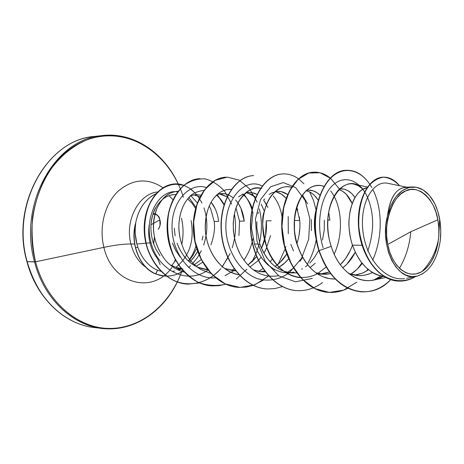 <?xml version="1.0" encoding="UTF-8"?>
<svg xmlns="http://www.w3.org/2000/svg" width="464" height="464" viewBox="0 0 464 464"><rect width="100%" height="100%" fill="white"/><g stroke="black" fill="none" stroke-linecap="round" stroke-linejoin="round"><path stroke-width="0.7" d="M159.999 225.034L159.848 219.913L159.013 217.558L157.789 215.725L156.339 214.617L153.816 213.73M153.543 243.687L154.442 237.075L153.543 243.687M159.848 219.913L150.951 224.709L159.848 219.913C158.758 216.212 157.093 214.351 154.848 214.316L152.981 214.13L154.848 214.316L154.216 213.718M437.859 219.768L410.675 231.791L387.736 244.464C382.777 223.474 393.136 194.822 405.768 190.872C417.925 184.069 434.954 199.271 437.859 219.768L435.986 212.245L433.254 205.419L429.757 199.549L425.616 194.845L420.97 191.51L415.988 189.683L410.855 189.457L405.768 190.872L400.925 193.894L396.529 198.43L392.759 204.311L389.777 211.317L387.713 219.165L386.663 227.54L386.669 236.095L387.736 244.464L389.812 252.312L392.799 259.312L396.581 265.188L400.989 269.712L405.832 272.722L410.918 274.125L416.051 273.893L421.034 272.055L425.674 268.708L429.809 264.004L433.295 258.123L436.015 251.291L437.877 243.762L438.822 235.811L438.816 227.72L437.859 219.768C441.792 240.839 434.211 265.008 421.034 272.055C407.926 279.427 391.987 266.87 387.736 244.464L410.675 231.791L437.859 219.768M155.881 193.784C145.07 199.155 138.272 209.177 135.5 223.851L135.697 223.439C134.74 230.428 135.134 237.278 136.886 243.989L137.814 247.08C140.029 253.205 142.692 257.99 145.8 261.441C149.379 265.541 153.294 268.459 157.54 270.205C153.294 268.459 149.379 265.541 145.8 261.441C142.639 257.897 139.977 253.112 137.814 247.08L135.61 247.788C139.125 260.78 145.87 269.503 155.846 273.951L157.54 270.205L160.846 271.307M183.373 197.264C170.027 153.607 128.099 125.234 88.183 139.357C71.502 146.027 56.666 158.943 45.826 176.726C39.411 189.341 34.986 202.994 32.55 217.686C31.372 232.632 32.37 247.335 35.531 261.812L27.161 261.65C10.776 205.54 46.58 141.334 92.203 136.747C46.58 141.334 10.776 205.54 27.161 261.65L34.568 261.928C18.113 205.279 54.073 140.464 99.835 135.877C54.073 140.464 18.113 205.279 34.568 261.928L35.531 261.812C23.119 215.969 43.065 162.858 77.691 144.142C112.23 125.019 153.161 140.43 173.461 174.974M103.89 247.353C98.838 227.29 104.702 204.148 117.769 191.487C132.547 178.855 147.622 177.602 163.009 187.74C147.622 177.602 132.547 178.855 117.769 191.487C104.702 204.148 98.838 227.29 103.89 247.353C114.817 245.067 123.824 243.936 130.912 243.971C133.591 254.289 138.597 262.079 145.934 267.334C138.597 262.079 133.591 254.289 130.912 243.971L134.653 244.018L130.912 243.971C123.824 243.936 114.817 245.067 103.89 247.353L35.531 261.812L103.89 247.353C112.247 284.554 153.161 294.588 171.877 267.455C153.161 294.588 112.247 284.554 103.89 247.353M175.833 267.397C189.532 256.25 194.613 240.63 191.075 220.545C194.613 240.63 189.532 256.25 175.833 267.397M166.332 276.109L165.364 276.074C162.62 275.546 164.047 276.77 155.846 273.951C145.87 269.503 139.125 260.78 135.61 247.788L137.814 247.08L136.886 243.989L149.965 242.834C148.55 236.849 148.312 230.788 149.251 224.651C148.312 230.788 148.55 236.849 149.965 242.834L136.886 243.989L135.268 233.769C135.024 231.571 135.169 228.126 135.697 223.439L135.5 223.851C137.988 210.308 144.084 200.639 153.775 194.845M164.83 197.722L166.86 196.574C170.416 195.147 172.602 194.503 173.426 194.648L175.711 194.555C167.655 194.619 161.089 198.888 156.02 207.35C150.284 217.726 149.367 229.57 153.265 242.869L155.921 249.249L159.981 255.728M188.14 199.346L191.881 203.035M157.505 258.5C153.967 254.127 151.455 248.901 149.965 242.834C151.455 248.901 153.967 254.127 157.505 258.5L160.144 264.521M157.632 191.945C138.852 193.645 124.607 220.545 130.912 243.971C124.607 220.545 138.852 193.645 157.632 191.945M157.54 270.205L155.649 273.946C139.942 268.024 130.088 244.221 135.401 223.851L135.401 223.851C130.088 244.221 139.942 268.024 155.649 273.946C163.85 276.759 162.423 275.535 165.167 276.068L166.327 276.097M366.873 187.874L363.242 189.167C360.673 190.344 358.057 192.937 355.383 196.956C353.812 198.87 352.095 203.342 350.245 210.372C348.986 217.935 348.597 223.596 349.079 227.354C349.612 234.245 350.749 240.178 352.483 245.149L362.019 245.253L352.483 245.149L352.855 246.233L356.19 254.063L360.87 261.673L365.963 267.484L371.415 271.829C374.871 274.224 379.088 275.784 384.064 276.509C369.634 274.021 359.107 263.569 352.483 245.149C343.459 219.124 353.104 189.602 366.873 187.874M339.596 188.877L344.149 189.144L347.611 190.489L351.613 193.459L355.018 197.56C350.616 191.232 345.471 188.338 339.596 188.877M352.205 203.551L346.19 194.201L342.618 191.284L338.882 189.573C344.433 191.365 348.876 196.023 352.205 203.551M315.99 210.227L314.476 227.522L316.384 240.097C313.867 229.489 313.734 219.53 315.99 210.227M306.356 190.31L308.247 190.095L313.194 190.82L316.871 192.63L319.905 195.083C315.746 191.098 311.228 189.509 306.35 190.31M328.657 212.06L329.881 220.098L327.775 220.122L329.881 220.098L328.657 212.06M318.205 200.164L314.778 195.767L312.724 193.906L309.708 191.945L306.136 190.646C310.816 191.765 314.841 194.938 318.205 200.164M281.718 270.477L276.202 267.305L271.243 263.082L266.533 257.421L262.833 251.21L259.863 244.087L256.818 227.795L256.87 221.757M257.984 213.724L258.344 212.216M263.848 199.903L264.521 198.998M269.155 194.439L272.066 192.728L277.733 191.325L281.364 191.649L287.523 194.486C283.55 191.655 279.38 190.727 275.001 191.702M299.303 216.862L299.738 220.446L296.647 207.019L297.766 210.186M299.738 220.446L294.478 220.51L294.396 219.692L294.478 220.51L299.738 220.446C300.388 228.184 299.442 235.892 296.908 243.571M286.039 198.215L281.491 194.184L276.242 191.905C279.862 192.775 283.127 194.874 286.039 198.215M252.979 212.344L251.442 227.824L254.463 244.023L257.711 244.064L254.463 244.023L254.806 245.015L257.961 252.155L262.444 259.086L267.357 264.393L272.641 268.36M238.583 196.852L243.2 193.865M245.41 193.053L248.936 192.485L252.578 192.792L256.981 194.416C253.228 192.427 249.371 191.968 245.41 193.053M266.493 204.479L263.656 200.17L267.943 207.466M271.231 220.777L266.255 220.835L271.231 220.777M264.341 211.34L261.273 204.224L264.341 211.34M255.71 197.229L251.459 194.346L246.43 192.798L248.031 193.099L255.71 197.229M228.12 194.683C224.593 193.32 221.021 193.21 217.419 194.364L221.711 193.581L225.4 193.877M238.032 203.029L240.874 208.139L244.244 221.09L239.523 221.142L236.002 207.953L239.523 221.142L244.244 221.09C243.217 212.274 240.34 205.233 235.602 199.967M227.058 196.823L219.344 193.859L221.363 194.23L227.058 196.823M175.119 235.822L174.307 228.178M190.907 195.64L195.941 194.619L200.813 195.176L195.854 194.625L190.907 195.64M210.969 244.812C214.153 235.555 215.221 227.766 214.165 221.438L218.643 221.386C217.697 213.626 215.192 207.234 211.12 202.205L215.203 208.759M214.165 221.438L210.714 208.881L209.206 206.033M199.943 196.794L193.697 194.868L196.121 195.303M372.54 272.53L370.533 273.424C365.533 275.187 361.502 275.906 358.44 275.581L348.568 273.435C356.7 276.579 364.692 276.277 372.54 272.53M354.606 275.169L362.535 273.134L368.584 269.781L363.202 272.844L357.431 274.729M355.302 252.242L346.91 264.126L342.774 267.798C347.855 263.842 352.031 258.657 355.302 252.248M330.577 273.609L323.692 274.23L315.949 272.791C320.815 274.404 325.687 274.671 330.577 273.609M293.486 250.931L290.87 244.441M316.413 273.905L323.692 274.23M320.792 273.957L329.359 271.962L324.841 273.371L320.792 273.957M352.46 245.079C349.694 252.903 345.645 259.44 340.315 264.7L345.547 258.587L349.85 251.326M315.288 263.233L310.056 267.606M259.863 244.087C267.548 263.917 279.769 273.499 296.537 272.844L290.818 272.907L286.259 272.095M285.36 272.699L286.822 272.797M289.565 272.762L294.077 272.107C284.339 274.166 275.309 271.481 266.997 264.062M309.784 263.065L314.227 257.845L318.472 250.792M299.848 228.311L298.955 235.718M288.625 258.877L285.464 262.369L277.6 268.25L283.463 264.202L288.625 258.877M274.827 269.59L274.073 269.897M265.164 271.84L261.249 271.765L253.315 269.851L259.19 271.498L265.164 271.84M260.107 271.637L264.555 271.022L260.107 271.631M275.059 266.464L280.262 262.212L286.735 254.057C283.545 259.202 279.653 263.343 275.065 266.464M294.472 230.138L294.478 220.51L294.472 230.138M270.553 235.613L265.768 249.881L263.9 253.222L266.8 247.718M258.303 260.513L249.91 267.044L258.303 260.513M235.555 270.79L233.282 270.674L224.582 268.465L235.555 270.79M232.284 270.564L235.161 270.274L232.284 270.564M247.904 265.066L252.341 261.412L256.569 256.627L247.904 265.066M261.51 248.385L265.588 235.608L266.255 220.835C267.119 230.289 265.541 239.476 261.51 248.385M179.052 248.083L177.039 243.142C183.17 259.127 193.343 267.983 207.559 269.7L197.426 267.136M194.491 265.617L190.733 263.059M185.652 258.233L184.08 256.319M180.183 257.056L175.769 250.502L172.486 243.09L175.288 249.603L179.504 256.203M205.952 269.555L207.367 269.456M238.943 235.526L239.523 221.142M202.594 262.311L196.202 266.168L202.594 262.311M181.035 268.575L175.897 267.421L170.091 264.799L175.067 267.136L181.035 268.581M151.067 242.846L149.965 242.834L151.067 242.846M176.848 268.447L181.117 268.685M194.457 264.642L201.144 259.62L194.462 264.642M388.629 183.547C374.813 179.162 360.319 200.39 362.674 228.537C364.611 256.604 384.209 281.381 404.428 278.638M412.299 186.975L405.455 187.247C395.786 188.506 389.801 198.087 387.481 215.98C392.179 198.024 400.525 188.349 412.513 186.969C421.405 186.986 428.759 192.403 434.582 203.215L437.9 211.659L440.005 221.05L440.794 230.933L440.243 240.862C436.96 260.762 429.02 272.577 416.417 276.306C396.853 281.723 379.256 245.653 387.481 215.98C390.288 196.133 397.12 186.621 407.978 187.444M150.893 225.736L150.997 224.037C152.169 215.801 153.839 210.238 156.02 207.35M380.851 275.947L374.071 279.908L380.851 275.947M346.393 170.311L346.254 170.317C324.336 169.986 306.849 212.529 318.843 250.606C328.1 276.184 342.357 289.942 361.601 291.873L361.456 291.868C342.27 289.861 328.065 276.109 318.843 250.606L319.128 250.612C328.355 276.121 342.56 289.878 361.746 291.879C372.54 292.204 382.197 288.115 390.705 279.618C368.99 303.618 331.279 290.969 319.128 250.612L331.226 246.338C339.433 274.218 364.072 288.266 382.974 276.364L373.601 280.007C356.491 283.997 338.186 269.381 331.226 246.338C317.654 206.364 344.81 168.867 363.074 189.254L358.37 185.757L354.049 184.167C349.259 182.868 344.137 184.742 338.679 189.788C323.095 207.594 327.706 237.365 331.226 246.338L319.128 250.612C307.133 212.529 324.62 169.969 346.533 170.305C355.47 170.068 363.202 174.69 369.733 184.173M383.131 177.167C368.143 177.463 355.644 202.13 358.817 229.906C361.769 257.735 379.801 280.749 398.669 281.085L398.512 281.08C379.703 280.633 361.775 257.671 358.817 229.935C355.65 202.246 368.045 177.619 382.98 177.173L383.131 177.167M438.811 235.985L439.652 219.205M399.434 268.343L399.434 268.343C405.907 257.288 409.677 245.091 410.744 231.756M415.674 276.434C402.619 284.101 386.843 281.416 374.715 268.233C365.881 256.975 360.586 243.124 358.829 226.693C358.138 210.847 361.566 196.405 367.998 186.679C372.725 181.18 377.94 178.002 383.635 177.144C389.354 177.718 394.673 180.577 399.591 185.728C394.673 179.823 389.238 176.97 383.281 177.155C368.346 177.602 355.952 202.24 359.124 229.935C362.082 257.677 380.016 280.645 398.825 281.091C404.736 281.283 410.338 279.746 415.628 276.469M438.544 239.169C435.853 252.288 430.319 263.076 421.944 271.533M324.313 220.162L324.243 230.092L322.474 240.097M307.736 264.967L305.434 266.806M302.482 268.737L301.641 269.213M172.73 271.44L174.777 270.982M178.037 269.903L180.751 268.668M189.625 262.154L194.155 256.888L197.618 251.43C195.303 255.38 193.5 258.019 192.206 259.359M202.072 240.103L202.959 236.072M177.973 191.325C169.041 191.847 162.046 197.525 156.977 208.348C156.113 210.702 145.69 232.835 164.882 259.556C170.311 265.988 176.691 270.147 184.022 272.026M205.633 269.514L206.898 268.847L205.633 269.514M224.112 204.473C221.647 200.146 219.136 197.026 216.595 195.118L220.684 199.259L224.112 204.479M191.499 195.141L190.93 195.622C184.37 201.411 180.432 210.14 179.11 221.809C178.594 226.229 178.907 231.611 180.055 237.945M199.508 268.61L201.272 269.688L210.673 273.337M231.403 270.437L234.129 268.865M243.803 260.089L244.563 259.121L243.803 260.089M252.23 208.33L252.103 207.988C249.974 202.298 246.848 197.664 242.724 194.091C246.465 197.101 249.591 201.736 252.103 207.988M231.426 189.277L226.252 189.695L221.096 191.742C206.439 200.332 203.07 223.671 206.439 237.858C208.162 247.753 216.607 270.112 238.908 274.752C221.2 272.223 206.254 251.372 205.366 229.448C205.175 211.12 210.418 198.551 221.096 191.742L225.835 189.793L231.426 189.277M258.622 271.394L262.931 268.679L258.622 271.394M270.123 261.905L272.368 259.005L270.123 261.905M282.245 218.561L282.193 218.167M282.025 216.949C280.656 208.365 277.727 201.376 273.238 195.976L274.903 198.134M261.696 188.448L260.745 188.256M260.53 188.222L257.178 188.024L253.709 188.535L250.2 189.834L246.732 191.974L243.403 195.013L240.34 198.963L237.655 203.818L235.492 209.531L233.978 216.021L233.241 223.149L233.398 230.747L234.546 238.595L236.75 246.425L240.027 253.947C229.813 233.763 232.679 211.572 239.291 200.657C246.836 190.431 253.912 186.284 260.53 188.222M287.431 272.38L293.439 268.215L287.431 272.38M291.079 187.201L290.667 187.102C279.067 184.063 264.439 197.043 262.879 221.699C261.029 246.053 277.199 276.01 300.434 277.617M317.968 273.389L326.146 267.026L317.968 273.389M322.521 185.965L321.395 185.675C298.085 182.369 288.875 223.323 297.337 245.033C304.993 267.803 318.113 274.908 323.727 277.043C326.436 278.296 330.293 278.963 335.286 279.05M350.738 274.212C354.699 271.829 358.533 268.238 362.239 263.436L356.845 269.497L350.738 274.212M196.202 249.272L192.833 255.612L188.651 261.186M180.641 268.076L180.055 268.436M179.73 268.627L178.344 269.393L179.707 268.627M188.314 260.983C191.719 256.691 194.248 251.685 195.907 245.972M334.196 254.156C344.004 233.079 341.788 205.076 330.71 190.953M357.593 268.778L361.839 262.931L357.593 268.778M367.685 251.169C374.384 231.461 374.274 213.405 367.36 196.997M362.9 189.347L362.21 188.454M227.963 257.624L221.879 267.154M218.196 271.353L213.295 275.749M213.179 275.836C202.281 283.458 190.64 285.627 178.269 282.338C162.504 276.718 149.924 260.838 145.568 241.744C138.144 206.764 162.33 176.796 183.715 185.31L174.702 183.993C157.76 184.562 142.39 206.567 144.35 233.038C146.067 259.475 165.538 283.15 187.758 284.125L187.961 284.136C165.741 283.162 146.27 259.48 144.553 233.038C142.593 206.561 157.957 184.55 174.905 183.982L183.785 185.258C173.849 182.584 164.592 185.449 156.014 193.848C145.684 206.161 141.659 227.435 147.198 247.37C152.157 261.974 161.53 273.847 173.432 280.32C189.741 287.697 208.255 283.011 220.806 268.72M183.854 185.362L189.695 188.338L194.932 192.815M347.861 288.266C341.864 291.346 335.623 292.72 329.144 292.401C305.904 291.479 284.716 263.801 282.269 231.872C279.566 199.932 295.591 172.805 313.716 172.173C319.638 171.906 325.189 173.884 330.362 178.101M322.474 282.593C314.714 288.341 306.333 291.021 297.331 290.632C274.236 289.693 253.251 262.839 250.96 231.89C248.408 200.935 264.538 174.603 282.796 173.93C288.306 173.669 293.521 175.293 298.439 178.797M298.578 178.895L303.92 183.744M309.691 191.939L313.461 200.332L316.059 209.751M316.245 239.523C314.615 248.53 311.611 256.801 307.232 264.335M282.361 286.613L274.961 288.579L267.368 288.968C244.435 288.034 223.66 261.969 221.496 231.936C219.083 201.898 235.265 176.291 253.617 175.595L253.385 175.607C235.028 176.308 218.846 201.904 221.258 231.936C223.422 261.957 244.197 288.022 267.125 288.956L267.247 288.962M288.19 216.508L288.301 233.682M285.865 246.436L285.25 248.518M285.105 248.971L278.255 264.039M263.39 280.157L253.332 285.337M253.211 285.383L246.216 287.083L239.07 287.396C216.317 286.462 195.762 261.116 193.726 231.954C191.441 202.774 207.663 177.874 226.067 177.167L225.846 177.178C207.437 177.886 191.22 202.785 193.5 231.954C195.535 261.11 216.091 286.45 238.838 287.378L239.07 287.396M231.635 204.073L224.999 191.765C219.199 185.124 212.57 180.832 205.1 178.889C197.455 178.524 190.188 180.838 183.292 185.844C176.993 192.328 172.26 200.744 169.105 211.091C165.816 227.488 168.258 245.676 176.094 260.901C182.19 270.28 189.59 277.426 198.279 282.344C207.373 285.685 216.502 286.294 225.666 284.177L219.043 285.656L212.286 285.905C189.73 284.96 169.412 260.298 167.504 231.954C165.341 203.597 181.569 179.365 200.001 178.652L199.787 178.663C181.36 179.377 165.132 203.603 167.289 231.954C169.198 260.292 189.515 284.948 212.071 285.894L212.286 285.905M199.479 282.953L187.961 284.136M177.12 274.172L182.549 271.626M282.796 173.93L282.547 173.948C264.283 174.615 248.159 200.941 250.705 231.89C252.996 262.833 273.98 289.681 297.076 290.621L297.204 290.626M313.583 172.179L313.449 172.185C295.324 172.823 279.299 199.938 281.996 231.872C284.449 263.79 305.631 291.462 328.872 292.384L329.005 292.39M318.843 250.606L319.128 250.612C311.054 223.503 316.732 192.369 330.124 178.623C343.493 164.732 361.682 169.337 371.797 187.537M335.292 279.055L329.469 278.638L323.727 277.043C305.416 270.234 292.558 243.635 294.391 219.785C296.026 195.849 310.932 181.024 324 186.476M316.964 273.951C293.619 285.563 273.07 266.063 267.102 248.518C262.328 230.051 261.389 217.726 264.289 211.555C266.643 202.06 270.616 195.106 276.219 190.692C280.877 187.096 285.917 185.954 291.334 187.265M302.348 194.88L307.597 203.771M311.385 219.634L311.361 230.666M302.632 257.445L299.982 261.278M278.649 275.715C262.723 278.267 249.852 271.011 240.027 253.947M210.679 273.342L201.272 269.688C193.813 265.28 188.013 258.628 183.877 249.725C179.794 240.097 178.205 230.794 179.11 221.809C180.09 212.28 183.036 204.566 187.943 198.662C190.988 194.178 196.307 191.423 203.887 190.402M184.283 272.09C176.738 270.17 170.271 265.994 164.882 259.556C153.114 243.31 150.481 226.246 156.977 208.348C160.979 200.042 165.683 194.886 171.094 192.879M190.82 195.715L197.293 202.849M155.649 273.946L155.846 273.951C167.139 277.263 167.115 275.836 170.485 275.865L175.351 274.833L183.332 271.289M188.535 267.566L190.507 265.808M192.189 264.138L197.403 257.665L201.411 250.612M203.673 245.05C207.826 232.319 207.93 219.924 203.969 207.866M202.002 203.029L197.641 195.773M196.719 194.607L190.687 188.883M222.03 267.235L230.098 253.524M232.22 247.817C235.741 236.466 236.46 225.162 234.372 213.904M236.298 278.968L246.923 269.137M252.091 261.65L256.227 253.193L259.196 244.081M259.48 242.916C262.125 231.205 262.073 219.872 259.33 208.916M257.16 202.118L249.62 188.86L239.279 180.16L227.348 177.126L215.296 180.322L204.705 189.608L197.084 204.056L193.633 222.007L195.013 241.257L201.254 259.393L211.688 274.172L225.156 283.858L240.137 287.436L255.049 284.693L268.401 276.132M339.288 188.848L330.565 178.269L320.009 172.753L308.769 173.037L298.114 179.319L289.368 191.156L283.701 207.449L281.984 226.484L284.629 246.181L291.508 264.347L301.983 279.003L315.033 288.643L329.382 292.413L343.714 290.11L356.793 282.158M366.496 271.133L367.801 269.143M372.638 260.113C382.806 237.916 382.51 208.765 373.131 190.078M323.118 247.712C315.694 223.984 320.723 196.782 332.433 185.583C344.108 174.238 359.757 179.887 367.459 197.223M312.307 278.417L295.51 281.81L278.87 275.865L265.228 261.418L256.975 241.135L255.444 219.054L260.513 199.665L270.628 186.748L283.284 182.578L295.638 187.566L305.132 200.442L309.836 218.712L308.693 239.146L301.565 258.268L289.246 272.78M289.113 272.884C279.137 279.85 268.511 281.776 257.236 278.644C242.805 273.134 231.176 257.601 227.128 238.908C220.18 204.618 242.852 175.641 262.328 186.064M243.942 194.451C248.101 199.41 251.053 205.627 252.793 213.098M252.938 238.699C251.302 246.651 248.281 253.82 243.89 260.211M235.033 269.787L234.256 270.396M233.81 270.732L224.988 275.639M215.418 277.808C193.488 279.844 172.672 255.739 172.057 228.682C171.071 201.585 189.579 181.807 206.405 187.543M217.204 194.555L223.99 204.879M207.855 270.077C187.091 285.319 157.905 270.216 151.015 242.655C143.562 215.035 160.167 188.767 177.55 191.881M188.952 197.525L195.878 207.188M195.535 208.429L191.963 203.133L187.676 198.981M232.992 197.525L228.317 194.758M258.471 260.339L261.099 257.271M182.735 268.749C171.297 303.015 142.593 328.21 110.403 328.495C78.312 328.854 46.127 301.896 35.531 261.812C45.414 299.089 74.02 325.432 103.988 328.193C134.044 330.954 162.678 311.68 177.289 282.008M34.568 261.928C44.84 302.151 77.413 329.457 109.475 328.854C77.413 329.457 44.84 302.151 34.568 261.928M177.306 282.013C162.603 312.492 132.837 332.073 102.324 328.448L94.685 327.584C65.076 324.713 36.656 298.387 27.161 261.65C35.577 290.394 51.017 310.335 73.48 321.482M174.574 261.992L175.189 259.649M422.907 273.685L417.49 276.057L411.823 276.602L406.186 275.251L400.821 272.043L395.937 267.044L391.802 260.507L388.588 252.648L386.471 243.838L385.567 234.523L385.903 225.063L387.481 215.98L390.908 205.442L395.931 196.806L402.166 190.681L409.115 187.444L416.278 187.236L423.197 189.985L429.426 195.448L434.582 203.215C439.901 214.455 441.792 227 440.243 240.862M135.61 247.788C133.69 239.662 133.719 231.548 135.697 223.439C133.719 231.548 133.69 239.662 135.61 247.788M155.892 214.043L154.39 213.707C157.371 214.223 159.297 216.659 160.167 221.015C160.741 223.654 160.086 226.42 158.212 229.32C159.767 227.459 160.445 224.93 160.248 221.74C158.972 218.103 160.776 217.396 155.887 214.438M153.132 213.678L153.909 213.73M178.286 184.086C163.902 152.459 133.475 131.788 102.196 135.563L94.557 136.433C47.809 139.299 10.167 204.537 26.924 261.568C36.378 298.23 64.896 324.701 94.685 327.584M171.697 265.675L175.601 260.403M181.784 244.406C183.558 235.579 183.466 226.867 181.494 218.271M387.539 183.251L406.748 187.195M406.655 278.307L416.365 276.312M398.512 281.08L398.825 281.091M382.98 177.173L383.281 177.155M361.456 291.868L361.746 291.879M385.787 277.489L373.514 280.065M367.459 187.021L354.049 184.167M324.116 186.279L321.395 185.675M181.517 269.172L178.315 270.031M169 195.663L172.881 199.682M153.584 213.724L154.367 213.707M153.659 244L154.495 237.353"/></g></svg>
